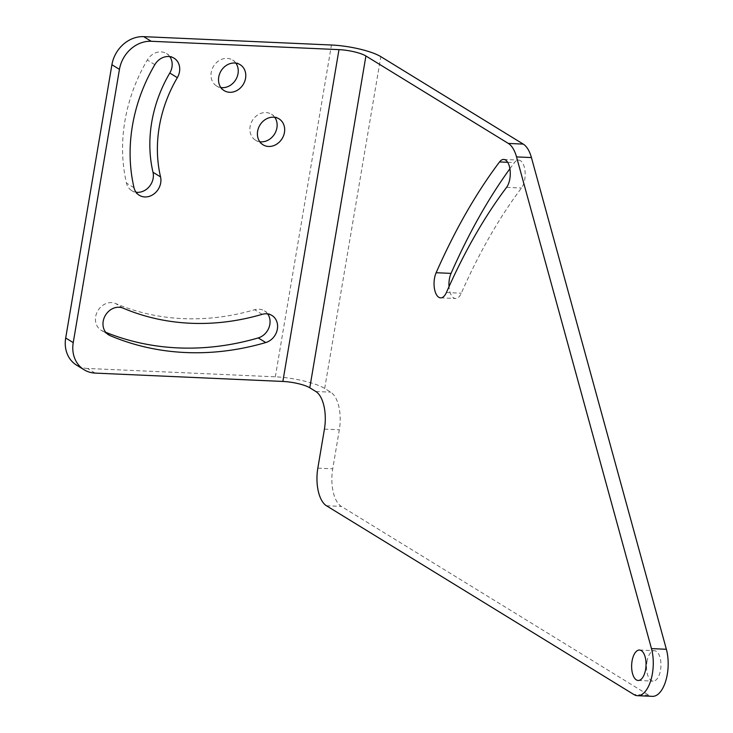 <?xml version="1.0" encoding="UTF-8"?>
<svg xmlns="http://www.w3.org/2000/svg" width="733" height="733" viewBox="0 0 733 733"><rect width="100%" height="100%" fill="white"/><g stroke="black" fill="none" stroke-linecap="round" stroke-linejoin="round"><path stroke-width="0.55" stroke-dasharray="3.67 2.75" d="M235.879 63.139A15.228 12.983 121.6 0 0 232.59 60.051A15.228 12.983 121.6 0 0 227.093 58.383A15.228 12.983 121.6 0 0 212.075 69.241A15.228 12.983 121.6 0 0 216.647 86.008A15.228 12.983 121.6 0 0 220.89 87.548M169.809 56.643A15.228 12.983 121.6 0 0 166.519 53.555A15.228 12.983 121.6 0 0 161.022 51.896A15.228 12.983 121.6 0 0 147.306 60.042A157.393 134.194 121.6 0 0 126.488 183.094A15.228 12.983 121.6 0 0 131.775 190.662A15.228 12.983 121.6 0 0 136.017 192.202M267.692 313.926A15.228 12.983 121.6 0 0 264.402 310.838A15.228 12.983 121.6 0 0 258.905 309.179A15.228 12.983 121.6 0 0 254.644 309.711A255.551 217.893 -58.4 0 1 115.576 303.517A15.228 12.983 121.6 0 0 111.553 302.619A15.228 12.983 121.6 0 0 96.536 313.467A15.228 12.983 121.6 0 0 101.108 330.235A15.228 12.983 121.6 0 0 102.574 330.995A286.017 243.869 121.6 0 0 105.763 332.315M274.765 117.307A15.228 12.983 121.6 0 0 271.467 114.22A15.228 12.983 121.6 0 0 265.978 112.561A15.228 12.983 121.6 0 0 250.961 123.41A15.228 12.983 121.6 0 0 255.533 140.177A15.228 12.983 121.6 0 0 259.775 141.716M509.902 168.746A602.975 284.835 92.5 0 1 514.438 162.598A15.228 7.193 92.5 0 1 518.634 160.096A15.228 7.193 92.5 0 1 524.746 179.475A15.228 7.193 92.5 0 1 521.475 188.024A572.51 270.44 -87.5 0 0 461.286 293.218A15.228 7.193 92.5 0 1 455.486 298.514A15.228 7.193 92.5 0 1 449.027 286.64M646.955 661.752A15.228 7.193 92.5 0 1 654.413 650.702A15.228 7.193 92.5 0 1 660.525 670.081A15.228 7.193 92.5 0 1 653.066 681.131A15.228 7.193 92.5 0 1 646.955 661.752M95.107 373.097L87.566 368.47L275.333 376.817A37.236 8.31 -170.4 0 1 324.692 388.463L330.72 392.164A30.465 14.394 92.5 0 1 339.333 429.767L332.727 468.808A30.465 14.394 -87.5 0 0 341.34 506.411L648.787 695.196A30.465 14.394 -87.5 0 0 652.388 696.35M87.566 368.47A30.465 25.976 -58.4 0 1 76.58 365.144M123.107 308.144L115.576 303.517M506.576 187.364L521.475 188.024M275.333 376.817L331.453 45.006M326.442 505.752L341.34 506.411M648.787 695.196L633.889 694.536M324.692 388.463L380.812 56.643M315.822 391.495L330.72 392.164M324.426 429.107L339.333 429.767M317.829 468.14L332.727 468.808M507.694 162.295L514.438 162.598M446.388 292.549L461.286 293.218M107.302 333.9L102.574 330.995M262.176 314.338L254.644 309.711M154.837 64.669L147.306 60.042M134.02 187.721L126.488 183.094M224.179 90.635L216.647 86.008M174.051 58.182L166.519 53.555M271.943 315.465L264.402 310.838M263.065 144.804L255.533 140.177M639.515 650.034L654.413 650.702M638.159 680.471L653.066 681.131M503.736 159.437L518.634 160.096M440.588 297.855L455.486 298.514M279.007 118.847L271.467 114.22M108.64 334.862L101.108 330.235M139.316 195.29L131.775 190.662M240.122 64.678L232.59 60.051"/><path stroke-width="1.1" d="M220.89 87.548A15.228 12.983 121.6 0 0 222.145 87.667A15.228 12.983 121.6 0 0 236.044 79.201A15.228 12.983 121.6 0 0 235.879 63.139M234.633 63.011A15.228 12.983 121.6 0 0 219.607 73.868A15.228 12.983 121.6 0 0 224.179 90.635A15.228 12.983 121.6 0 0 229.676 92.294A15.228 12.983 121.6 0 0 244.694 81.445A15.228 12.983 121.6 0 0 240.122 64.678A15.228 12.983 121.6 0 0 234.633 63.011M136.017 192.202A15.228 12.983 121.6 0 0 153.005 172.273A126.928 108.227 -58.4 0 1 169.79 73.034A15.228 12.983 121.6 0 0 169.809 56.643M177.331 77.661A15.228 12.983 121.6 0 0 174.051 58.182A15.228 12.983 121.6 0 0 168.553 56.523A15.228 12.983 121.6 0 0 154.837 64.669A157.393 134.194 121.6 0 0 134.02 187.721A15.228 12.983 121.6 0 0 139.316 195.29A15.228 12.983 121.6 0 0 154.892 193.191A15.228 12.983 121.6 0 0 160.545 176.9A126.928 108.227 -58.4 0 1 177.331 77.661L169.79 73.034M105.763 332.315A286.017 243.869 121.6 0 0 258.227 337.922A15.228 12.983 121.6 0 0 267.692 313.926M265.758 342.549A15.228 12.983 121.6 0 0 277.193 329.969A15.228 12.983 121.6 0 0 271.943 315.465A15.228 12.983 121.6 0 0 266.446 313.806A15.228 12.983 121.6 0 0 262.176 314.338A255.551 217.893 -58.4 0 1 123.107 308.144A15.228 12.983 121.6 0 0 119.085 307.246A15.228 12.983 121.6 0 0 104.068 318.095A15.228 12.983 121.6 0 0 108.64 334.862A15.228 12.983 121.6 0 0 110.115 335.622A286.017 243.869 121.6 0 0 265.758 342.549L258.227 337.922M259.775 141.716A15.228 12.983 121.6 0 0 261.021 141.836A15.228 12.983 121.6 0 0 274.93 133.379A15.228 12.983 121.6 0 0 274.765 117.307M273.51 117.188A15.228 12.983 121.6 0 0 258.492 128.037A15.228 12.983 121.6 0 0 263.065 144.804A15.228 12.983 121.6 0 0 268.562 146.463A15.228 12.983 121.6 0 0 283.579 135.614A15.228 12.983 121.6 0 0 279.007 118.847A15.228 12.983 121.6 0 0 273.51 117.188M506.576 187.364A15.228 7.193 -87.5 0 0 509.838 178.815A15.228 7.193 -87.5 0 0 503.736 159.437A15.228 7.193 -87.5 0 0 499.54 161.938A602.975 284.835 -87.5 0 0 436.144 272.722A15.228 7.193 -87.5 0 0 434.477 288.848A15.228 7.193 -87.5 0 0 440.588 297.855A15.228 7.193 -87.5 0 0 446.388 292.549A572.51 270.44 92.5 0 1 506.576 187.364M645.617 669.421A15.228 7.193 -87.5 0 0 639.515 650.034A15.228 7.193 -87.5 0 0 632.057 661.093A15.228 7.193 -87.5 0 0 638.159 680.471A15.228 7.193 -87.5 0 0 645.617 669.421M651.472 648.613A30.465 14.394 92.5 0 1 652.407 673.581A30.465 14.394 92.5 0 1 637.481 695.69A30.465 14.394 92.5 0 1 633.889 694.536L326.442 505.752A30.465 14.394 92.5 0 1 317.829 468.14L324.426 429.107A30.465 14.394 -87.5 0 0 315.822 391.495L309.793 387.794A20.304 4.535 9.6 0 0 282.865 381.444L95.107 373.097A30.465 25.976 121.6 0 1 84.112 369.771L76.58 365.144A30.465 25.976 -58.4 0 1 65.695 337.995L111.911 64.733A30.465 25.976 -58.4 0 1 143.686 36.65L151.227 41.277L338.985 49.633A20.304 4.535 -170.4 0 1 365.914 55.983L508.335 143.43A32.481 15.338 92.5 0 1 516.527 156.899L651.472 648.613L666.37 649.273L531.425 157.568A32.481 15.338 -87.5 0 0 523.243 144.099L380.812 56.643A37.236 8.31 9.6 0 0 331.453 45.006L143.686 36.65M637.481 695.69L652.388 696.35A30.465 14.394 -87.5 0 0 667.305 674.25A30.465 14.394 -87.5 0 0 666.37 649.273M151.227 41.277A30.465 25.976 121.6 0 0 119.452 69.36L111.911 64.733M65.695 337.995L73.236 342.623L119.452 69.36M73.236 342.623A30.465 25.976 121.6 0 0 84.112 369.771M449.027 286.64A15.228 7.193 92.5 0 1 451.052 273.382A602.975 284.835 92.5 0 1 509.902 168.746M282.865 381.444L338.985 49.633M523.243 144.099L508.335 143.43M309.793 387.794L365.914 55.983M516.527 156.899L531.425 157.568M499.54 161.938L507.694 162.295M436.144 272.722L451.052 273.382M110.115 335.622L107.302 333.9M160.545 176.9L153.005 172.273"/></g></svg>
